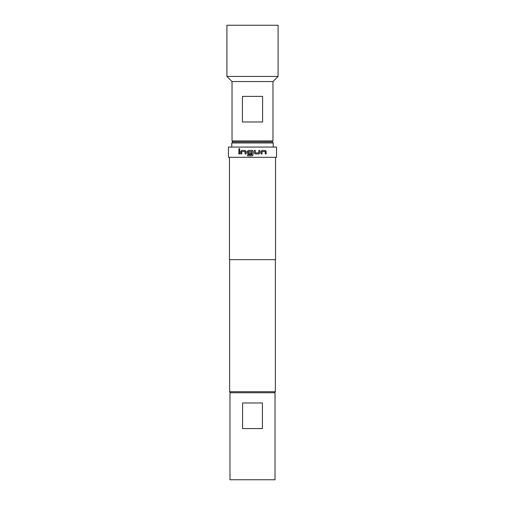 <?xml version="1.0" encoding="UTF-8"?>
<svg xmlns="http://www.w3.org/2000/svg" width="505" height="505" viewBox="0 0 505 505"><rect width="100%" height="100%" fill="white"/><g stroke="black" fill="none" stroke-linecap="round" stroke-linejoin="round"><path stroke-width="0.76" d="M239.326 148.52L238.808 149.19L239.332 149.852M239.862 149.19L239.301 148.52L238.745 149.19L239.301 149.852L239.862 149.19M248.315 150.433L247.33 151.437L247.33 152.939L248.315 153.943L251.351 153.943L251.351 152.87L248.321 152.87L248.252 151.582L251.774 151.506L251.85 154.7L247.557 154.77L247.557 155.843L252.033 155.843L253.037 154.839L253.037 151.437L252.033 150.433L248.296 150.433L247.311 151.437L247.311 152.939L248.296 153.943M247.576 154.77L247.576 155.843M233.051 141.943L232.029 140.92L232.029 81.551L226.909 76.432L226.909 25.25L278.091 25.25L278.091 76.432L272.971 81.551L272.971 140.92L271.949 141.943M232.792 141.943L272.208 141.943L273.23 142.972L231.77 142.972L232.792 141.943M275.023 392.738L275.023 479.75L229.977 479.75L229.977 392.738L275.023 392.738M230.646 392.738L229.623 391.716L275.377 391.716L275.377 259.665M258.939 153.943L259.905 152.939L259.905 150.433L258.869 150.433L258.8 152.87L255.397 152.87L255.322 150.433L254.255 150.433L254.255 152.939L255.252 153.943L258.939 153.943M262.044 151.582L265.188 151.506L265.245 153.943L266.148 153.943L266.148 151.437L265.308 150.433L261.981 150.433L261.053 151.437L261.053 153.943L262.044 153.943L262.114 151.506M252.5 157.301L276.557 157.301L276.557 147.062L228.443 147.062L228.443 157.301L252.5 157.301M229.466 157.301L229.466 259.665L275.534 259.665L275.534 157.301M251.774 151.506L251.774 154.77M241.75 151.582L245.032 151.506L245.095 153.943L246.131 153.943L246.131 151.437L245.165 150.433L241.687 150.433L240.803 151.437L240.803 153.943L241.75 153.943L241.75 151.582M238.852 150.433L239.755 150.433L239.755 153.943L238.852 153.943L238.852 150.433M242.577 402.977L262.423 402.977L262.423 428.568L242.577 428.568L242.577 402.977M226.909 76.432L278.091 76.432M232.029 81.551L272.971 81.551M232.029 140.92L272.971 140.92M242.406 121.983L242.406 96.392L262.594 96.392L262.594 121.983L242.406 121.983M275.377 373.391L275.377 367.047M238.909 150.433L238.909 153.943M245.127 151.582L245.127 153.943M241.731 150.433L240.803 151.437M240.853 151.437L240.853 153.943M252.5 155.729L253.037 154.839L253.037 151.437L252.5 150.547M258.913 153.943L259.905 152.939M259.873 152.939L259.873 150.433M255.309 150.433L255.397 152.87M262.007 153.943L262.007 151.582M266.091 153.943L266.148 151.437M266.091 151.437L265.251 150.433M231.77 147.062L231.77 142.972M274.354 392.738L275.377 391.716M229.623 391.716L229.623 259.665M273.23 147.062L273.23 142.972"/></g></svg>
